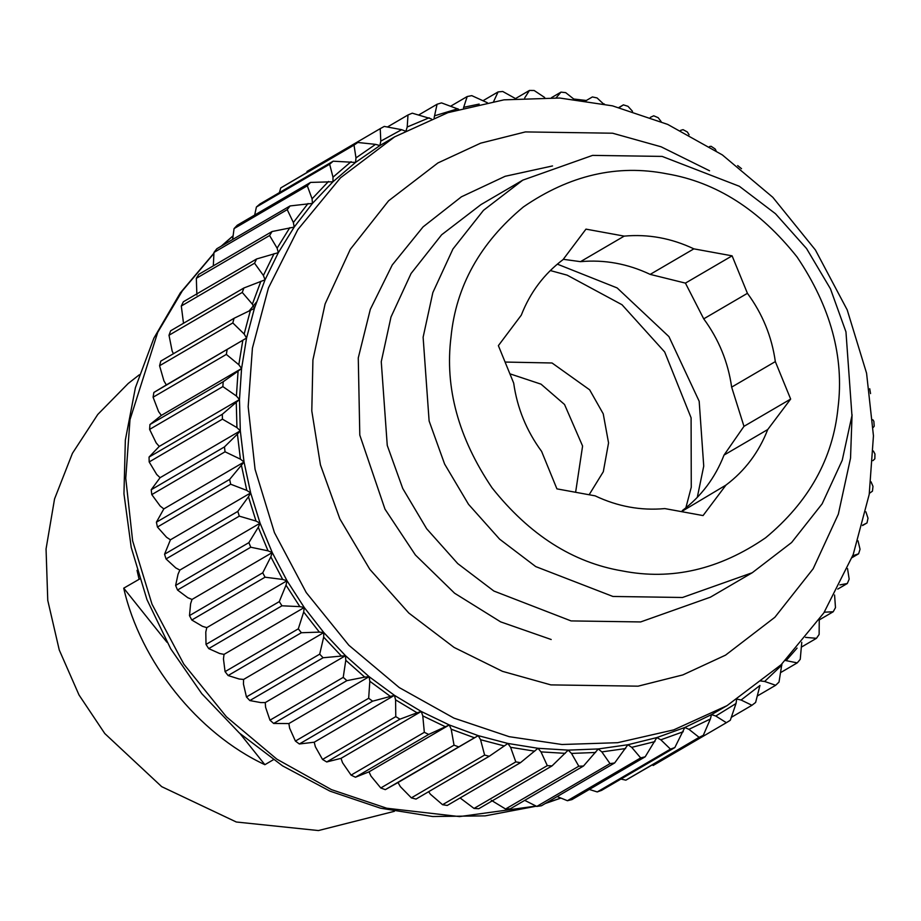 <?xml version="1.0" encoding="UTF-8"?>
<svg xmlns="http://www.w3.org/2000/svg" width="921" height="921" viewBox="0 0 921 921"><rect width="100%" height="100%" fill="white"/><g stroke="black" fill="none" stroke-linecap="round" stroke-linejoin="round"><path stroke-width="1.38" d="M872.935 460.65L874.846 458.831L874.95 453.961L873.361 451.002M869.378 493.345L872.44 491.169L872.993 486.369L871.024 481.775M873.212 427.471L874.213 426.204L873.856 421.311L872.809 419.723M716.043 150.687L715.191 149.018L711.116 146.301L709.55 146.531M689.092 134.777L687.331 131.968L683.048 129.654L680.538 130.402M661.163 121.63L658.17 117.692L653.714 115.793L650.341 117.37M632.508 111.303L627.984 106.306L623.402 104.856L619.303 107.55M618.947 107.458L623.402 104.856M603.37 103.831L597.061 97.937L592.387 96.947L584.985 101.275M574.013 99.226L565.69 92.641L560.97 92.123L556.134 97.833M544.668 97.488L534.145 90.488L529.437 90.442L524.682 97.948M551.518 97.649L560.97 92.123M529.437 90.442L515.507 98.582L502.751 91.49L498.077 91.916L493.506 101.84M487.336 102.715L471.771 95.634L467.2 96.532L463.482 107.907M482.995 100.723L498.077 91.916M458.646 109.288L441.516 102.887L437.072 104.246L434.148 117.681M450.68 106.18L467.2 96.532M431.258 118.832L412.263 113.179L407.991 114.975L407.209 127.006L405.896 131.312L401.648 129.688L384.287 126.419L380.223 128.641L380.799 141.12L379.901 145.564L375.549 144.367L357.832 142.479L280.778 187.919L354.021 145.115L355.978 157.894L355.518 162.441L333.172 161.198L259.918 204.001L256.395 207.029L329.649 164.226L332.999 177.177L332.965 181.771L310.515 182.416L237.261 225.231L234.061 228.604L307.303 185.8L312.069 198.786L312.461 203.391L290.08 205.936L216.826 248.739L213.971 252.446L287.225 209.643L293.373 222.525L294.19 227.096L272.063 231.528L198.809 274.331L196.334 278.326L269.588 235.523L277.106 248.163L278.338 252.653L256.625 258.962L183.371 301.766L181.299 306.014L254.541 263.21L263.394 275.46L265.029 279.834L243.915 287.974L170.661 330.777L169.004 335.244L242.258 292.441L252.377 304.172L254.403 308.385L234.049 318.298L160.795 361.101L159.575 365.741L232.817 322.937L244.157 334.024L246.563 338.042L153.865 392.461L166.333 384.92L163.938 380.903L159.575 365.741M418.756 114.941L437.072 104.246M387.419 127.006L407.991 114.975M306.969 171.456L380.223 128.641M279.362 192.65L280.778 187.919M254.68 215.042L256.395 207.029M232.633 239.506L234.061 228.604M213.315 265.858L213.971 252.446M196.875 295.042L196.334 278.326M183.509 323.271L181.299 306.014M173.436 353.722L172.146 351.051L169.004 335.244M394.625 136.861L340.494 177.822L297.794 229.64L268.448 287.928L252.423 348.103L248.175 406.714L255.071 469.342L274.435 532.626L306.233 592.56L348.829 645.23L399.277 687.596L453.915 718.104L509.163 736.673L561.937 744.502L617.646 742.694L673.7 729.881L727.014 705.659L781.146 664.709L823.846 612.879L853.191 554.592L869.205 494.427L873.453 435.817L866.569 373.189L847.205 309.905L815.407 249.971L772.8 197.301L722.363 154.924L667.725 124.427L612.465 105.846L559.692 98.029L503.983 99.836L447.94 112.65L394.625 136.861L379.901 145.564L355.518 162.441L332.965 181.771L312.461 203.391L294.19 227.096L278.338 252.653L265.029 279.834L254.403 308.385L246.563 338.042L166.333 384.92M238.079 371.14L223.193 381.743L149.939 424.546L161.348 415.406L158.596 411.618L153.093 397.216L226.336 354.412L238.815 364.739L241.578 368.515L238.079 371.14L236.409 396.018L239.483 399.541L222.306 414.266L149.052 457.069L159.252 446.42L156.179 442.909L149.616 429.393L222.87 386.59L236.409 396.018M246.563 338.042L241.578 368.515L161.348 415.406M241.578 368.515L239.483 399.541L159.252 446.42M237.411 434.102L224.459 446.915L151.217 489.73L160.081 477.688L156.708 474.476L149.179 461.951L222.433 419.147L236.939 427.597L240.312 430.809L237.411 434.102L240.416 459.153L244.042 462.031L229.651 479.404L156.397 522.207L163.823 508.91L160.185 506.043L151.792 494.6L225.046 451.797L240.416 459.153M239.483 399.541L240.312 430.809L160.081 477.688M240.312 430.809L244.042 462.031L163.823 508.91M248.463 496.776L237.814 511.408L164.56 554.212L170.431 539.81L166.574 537.288L157.433 527.031L230.676 484.227L246.793 490.409L250.662 492.919L248.463 496.776L256.026 521.067L260.09 523.197L258.283 527.273L248.877 542.642L175.623 585.445L178.052 574.163L179.86 570.076L175.807 567.946L166.033 558.943L239.287 516.14L256.026 521.067M244.042 462.031L250.662 492.919L170.431 539.81M250.662 492.919L260.09 523.197L179.86 570.076M270.832 556.825L262.738 572.804L189.484 615.608L190.612 603.716L192.017 599.444L187.803 597.717L177.523 590.027L250.777 547.224L268.034 550.839L272.248 552.565L270.832 556.825L282.678 579.447L287.018 580.748L286.017 585.169L279.27 601.62L206.016 644.424L205.786 632.048L206.788 627.638L202.459 626.326L191.798 620.017L265.041 577.202L282.678 579.447M260.09 523.197L272.248 552.565L192.017 599.444M272.248 552.565L287.018 580.748L206.788 627.638M303.677 612.016L298.312 628.824L225.069 671.628L223.458 658.906L224.033 654.382L219.624 653.507L208.71 648.603L281.964 605.799L299.855 606.628L304.252 607.503L303.677 612.016L319.368 632.117L323.812 632.554L323.662 637.136L319.702 654.152L246.448 696.955L243.443 684.027L243.593 679.445L239.149 679.007L228.12 675.542L301.374 632.739L319.368 632.117M287.018 580.748L304.252 607.503L224.033 654.382M304.252 607.503L323.812 632.554L243.593 679.445M345.789 660.288L343.222 677.372L269.968 720.176L265.559 707.178L265.271 702.573L260.839 702.585L249.833 700.57L323.087 657.755L345.502 655.694L345.789 660.288L364.728 677.131L369.125 676.682L369.828 681.264L368.665 698.268L295.411 741.071L289.608 728.143L288.895 723.561L273.664 723.457L346.906 680.642L364.728 677.131M323.812 632.554L345.502 655.694L265.271 702.573M345.502 655.694L369.125 676.682L288.895 723.561M395.581 699.845L395.777 716.642L322.523 759.445L315.35 746.735L314.222 742.211L299.36 743.984L372.614 701.18L394.441 695.332L395.581 699.845L417.075 712.796L421.242 711.473L422.785 715.882L424.328 732.322L351.074 775.125L342.554 762.761L341.023 758.351L326.713 761.966L399.967 719.163L417.075 712.796M369.125 676.682L394.441 695.332L314.222 742.211M394.441 695.332L421.242 711.473L341.023 758.351M451.198 729.213L454.03 745.17L380.776 787.973L370.967 776.092L369.033 771.833L355.448 777.232L428.702 734.428L449.264 724.954L451.198 729.213L474.453 737.79L478.241 735.649L480.555 739.713L484.619 755.059L411.365 797.862L400.324 786.603L398.022 782.528L385.312 789.642L474.453 737.79M421.242 711.473L449.264 724.954L369.033 771.833M449.264 724.954L478.241 735.649L398.022 782.528M411.365 797.862L416.004 799.083L489.258 756.279L507.908 743.454L510.579 747.299L515.806 761.897L442.552 804.701L430.349 794.178L428.633 791.703M442.552 804.701L447.249 805.461L520.503 762.657L537.991 748.289L540.995 751.881L547.304 765.627L474.05 808.431L460.097 797.954M474.05 808.431L478.77 808.719L552.013 765.915L568.211 750.131L571.504 753.424L578.802 766.203L505.56 809.006L491.284 800.303M505.56 809.006L510.246 808.822L583.5 766.019L598.27 748.946L601.839 751.904L610.024 763.624L536.782 806.428L524.717 800.361M536.782 806.428L541.41 805.771L614.652 762.968L627.903 744.744L631.714 747.357L640.682 757.914L567.428 800.717L557.17 796.561M567.428 800.717L571.941 799.601L645.195 756.797L656.823 737.583L660.841 739.805L670.465 749.13L597.222 791.933L589.313 789.458M597.222 791.933L601.586 790.368L674.828 747.564L684.775 727.498L688.954 729.328L699.12 737.353L625.866 780.156L620.961 779.039M625.866 780.156L703.287 735.338L710.379 718.99L711.484 714.615L715.79 716.031L726.37 722.697L653.116 765.501M726.37 722.697L730.307 720.257L736.017 703.529L736.696 699.039L741.094 700.018L751.95 705.279L731.309 717.344M760.193 680.907L764.637 681.459L775.643 685.282L757.269 696.023M751.95 705.279L755.623 702.447L759.94 685.477L741.094 700.018M785.429 660.495L797.218 662.89L780.651 672.572M775.643 685.282L779.016 682.081L781.883 663.995M805.564 637.378L816.467 638.311L801.339 647.141M797.218 662.89L800.245 659.344L801.765 642.317M824.295 612.189L833.206 611.763L819.253 619.914M816.467 638.311L819.126 634.454L819.253 619.752M839.906 584.904L847.297 583.511L837.753 589.095M833.206 611.763L835.485 607.641L834.576 594.989M852.731 555.8L858.602 553.809L852.029 557.642M847.297 583.511L849.174 579.148L847.539 568.602M862.609 525.177L867.006 522.932L862.505 525.557M858.602 553.809L860.041 549.25L858.004 540.8M385.312 789.642L380.776 787.973M355.448 777.232L351.074 775.125M326.713 761.966L322.523 759.445M299.36 743.984L295.411 741.071M273.664 723.457L269.968 720.176M249.833 700.57L246.448 696.955M228.12 675.542L225.069 671.628M208.71 648.603L206.016 644.424M191.798 620.017L189.484 615.608M177.523 590.027L175.623 585.445M166.033 558.943L164.56 554.212M157.433 527.031L156.397 522.207M151.792 494.6L151.217 489.73M149.179 461.951L149.052 457.069M149.616 429.393L149.939 424.546M153.093 397.216L153.865 392.461M867.006 522.932L868.008 518.224L865.878 511.788M699.12 737.353L703.287 735.338M670.465 749.13L674.828 747.564M640.682 757.914L645.195 756.797M610.024 763.624L614.652 762.968M578.802 766.203L583.5 766.019M547.304 765.627L552.013 765.915M515.806 761.897L520.503 762.657M484.619 755.059L489.258 756.279M454.03 745.17L458.554 746.839M424.328 732.322L428.702 734.428M395.777 716.642L399.967 719.163M368.665 698.268L372.614 701.18M343.222 677.372L346.906 680.642M319.702 654.152L323.087 657.755M298.312 628.824L301.374 632.739M279.27 601.62L281.964 605.799M262.738 572.804L265.041 577.202M248.877 542.642L250.777 547.224M237.814 511.408L239.287 516.14M229.651 479.404L230.676 484.227M224.459 446.915L225.046 451.797M222.306 414.266L222.433 419.147M223.193 381.743L222.87 386.59M227.119 349.658L226.336 354.412M234.049 318.298L232.817 322.937M243.915 287.974L242.258 292.441M256.625 258.962L254.541 263.21M272.063 231.528L269.588 235.523M290.08 205.936L287.225 209.643M310.515 182.416L307.303 185.8M333.172 161.198L329.649 164.226M357.832 142.479L354.021 145.115M741.509 168.681L737.675 165.584M870.541 393.589L869.735 388.743M797.091 648.096L786.189 660.518M781.929 665.008L764.637 681.459M736.017 703.529L715.79 716.031M710.379 718.99L688.954 729.328M683.267 731.723L660.841 739.805M654.923 741.601L631.714 747.357M625.612 748.543L601.839 751.904M595.622 752.469L571.504 753.424M565.229 753.355L540.995 751.881M534.71 751.179L510.579 747.299M504.363 745.975L480.555 739.713M445.257 726.692L422.785 715.882M390.147 696.23L369.828 681.264M341.069 655.694L323.662 637.136M299.855 606.628L286.017 585.169M268.034 550.839L258.283 527.273M246.793 490.409L241.486 465.623M236.939 427.597L236.271 402.512M238.815 364.739L242.822 340.286M244.157 334.024L250.454 310.239M252.377 304.172L260.896 281.262M263.394 275.46L274.067 253.655M277.106 248.163L289.827 227.66M293.373 222.525L308.028 203.506M312.069 198.786L328.521 181.449M332.999 177.177L351.097 161.67M355.978 157.894L375.549 144.367M380.799 141.12L401.648 129.688M407.209 127.006L429.151 117.784M434.965 115.689L457.806 108.77M463.827 107.273L479.162 104.073M478.241 735.649L507.908 743.454L537.991 748.289L568.211 750.131L598.27 748.946L627.903 744.744L656.823 737.583L684.775 727.498L711.484 714.615L727.014 705.659M240.024 733.611L264.88 764.695C197.727 733.323 140.453 661.704 123.725 588.174L139.658 578.987M123.725 588.174L167.012 642.305M273.341 759.744L264.88 764.695M394.407 811.309L318.436 830.558L236.306 822.004L161.682 786.649L104.787 733.542L79.01 694.964L59.255 649.973L47.765 600.388L46.05 548.985L54.546 498.952L72.414 453.351L97.776 414.45L128.203 383.493L139.313 374.789M575.625 492.286L582.59 446.029L564.538 404.492L541.041 384.161L509.889 373.811M505.088 362.057L552.047 362.989L589.647 389.825L603.232 413.817L608.551 442.897L603.313 471.713L589.129 494.761M681.482 511.639L725.967 485.091L703.057 515.576L664.824 508.588C640.878 510.775 617.657 506.527 595.15 495.855L556.917 488.867L541.606 451.394C526.513 430.855 517.211 408.095 513.688 383.113L498.376 345.64L521.286 315.166C530.151 292.441 544.069 273.928 563.053 259.607L585.975 229.133L624.208 236.121L580.506 261.656L563.284 259.308M767.734 429.543L724.033 455.078L743.972 426.342L731.642 387.131L775.332 361.596L790.655 399.069L767.734 429.543C758.869 452.269 744.951 470.781 725.967 485.091M790.655 399.069L743.972 426.342M747.426 293.315L703.725 318.85L685.431 283.115L650.18 274.389L693.87 248.854L732.103 255.842L747.426 293.315C762.507 313.854 771.81 336.614 775.332 361.596M732.103 255.842L685.431 283.115M731.642 387.131C728.12 362.149 718.817 339.389 703.725 318.85M650.18 274.389C627.673 263.717 604.452 259.469 580.506 261.656M682.277 510.625C701.261 496.315 715.18 477.803 724.033 455.078M624.208 236.121C648.142 233.934 671.374 238.182 693.87 248.854M557.343 264.143L617.151 287.939L668.934 336.614L699.177 401.268L703.736 466.13L697.289 497.386M852.063 414.657L850.532 458.174L838.34 514.171L813.151 568.775L774.872 617.277L725.541 655.142L682.818 674.92L638.092 686.168L550.873 684.89L502.475 671.34L454.088 647.428L408.809 613.041L369.839 569.351L339.849 518.868L320.439 464.898L311.793 410.927L312.921 359.915L325.113 303.918L350.302 249.315L388.581 200.813L437.912 162.948L480.635 143.169L525.361 131.922L612.58 133.211L661.071 146.784L709.538 170.765M423.119 337.236L429.117 420.989L444.601 464.034L468.513 504.305L499.608 539.153L535.723 566.588L612.926 596.463L682.496 597.487L752.25 572.735L791.6 542.527L822.131 503.845L842.231 460.281L851.96 415.624L845.962 331.882L830.466 288.837L806.554 248.555L775.47 213.718L739.344 186.272L662.141 156.409L592.583 155.384L522.817 180.125L483.479 210.333L452.936 249.015L432.847 292.579L423.119 337.236M451.014 336.982C456.022 286.189 480.14 242.845 523.393 206.937C569.639 175.14 617.415 164.088 666.723 173.793C716.181 182.139 759.618 209.861 797.045 256.959C830.684 306.912 844.35 357.164 838.018 407.715C833.01 458.52 808.88 501.864 765.627 537.772C719.393 569.569 671.616 580.621 622.308 570.916C572.839 562.57 529.402 534.848 491.987 487.75C458.336 437.797 444.682 387.545 451.014 336.982M752.25 572.735L710.39 597.188L640.636 621.94L571.066 620.915L493.875 591.04L457.749 563.606L426.665 528.758L402.742 488.487L387.257 445.442L381.259 361.7L390.988 317.031L411.077 273.479L441.62 234.797L480.969 204.589L522.817 180.125M604.395 104.05L603.324 103.785M586.332 100.481L573.748 99.019M536.057 806.071L459.521 816.593L386.739 808.224L331.479 789.642L276.841 759.146L226.405 716.78L183.797 664.11L152 604.176L132.636 540.88L125.751 478.264L129.999 419.642L157.733 332.32L182.312 290.921L213.925 253.425M221.777 245.849L233.105 235.868M560.797 798.035L545.819 803.193M137.033 570.329L139.071 579.205M249.246 310.826L256.487 302.076M233.117 235.753L221.224 246.172M213.937 253.148L180.286 292.924L153.865 338.203L135.399 387.718L125.348 440.042L123.955 493.771L131.219 547.442L146.946 599.583L170.696 648.775L201.791 693.686L239.425 733.07L282.551 765.869L330.006 791.151L380.511 808.201L432.686 816.524L485.114 815.868L536.321 806.197M545.255 803.526L560.912 798.081M685.857 507.862L691.268 487.209L691.095 417.812L664.686 351.983L621.997 304.724L567.14 275.149L550.309 270.555M551.184 639.508L500.633 621.871L454.583 593.216L415.383 554.983L384.99 509.152L359.8 435.103L358.269 357.924L370.323 309.341L392.242 264.983L423.073 226.888L461.409 196.806L505.134 176.291L552.531 165.941"/></g></svg>
